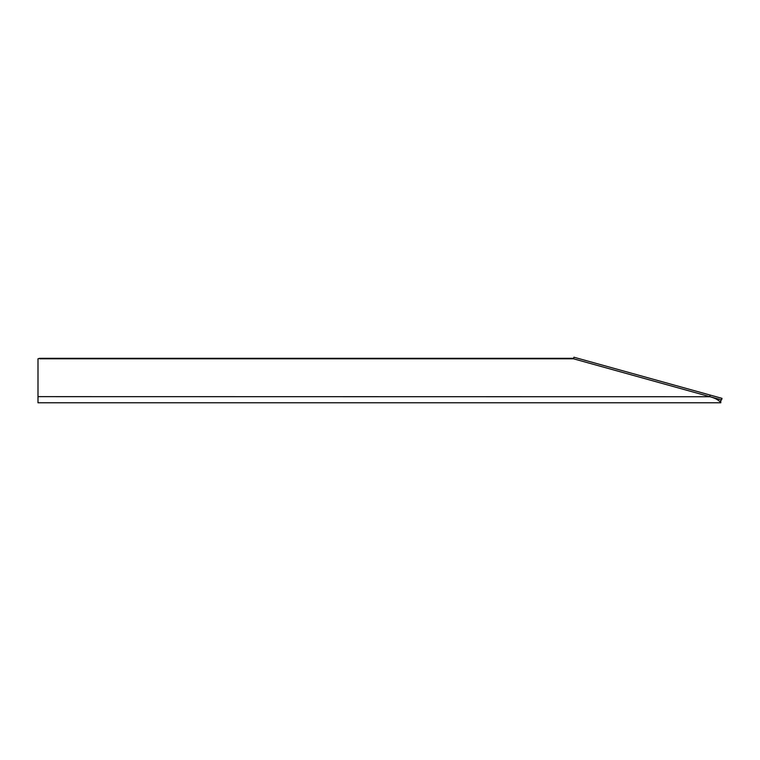 <?xml version="1.0" encoding="UTF-8"?>
<svg xmlns="http://www.w3.org/2000/svg" width="760" height="760" viewBox="0 0 760 760"><rect width="100%" height="100%" fill="white"/><g stroke="black" fill="none" stroke-linecap="round" stroke-linejoin="round"><path stroke-width="1.14" d="M721.563 399.931L709.726 396.644L710.163 395.067L722 398.354L721.563 399.931M710.096 396.739L38 396.644L38 358.796L39.634 358.312L573.496 358.312L573.496 358.796L573.933 357.219L710.163 395.067M38 396.644L38 402.781L720.774 402.781C719.064 400.216 715.388 398.164 709.726 396.644L573.496 358.796L39.634 358.796M720.774 399.712L720.774 402.781"/></g></svg>
